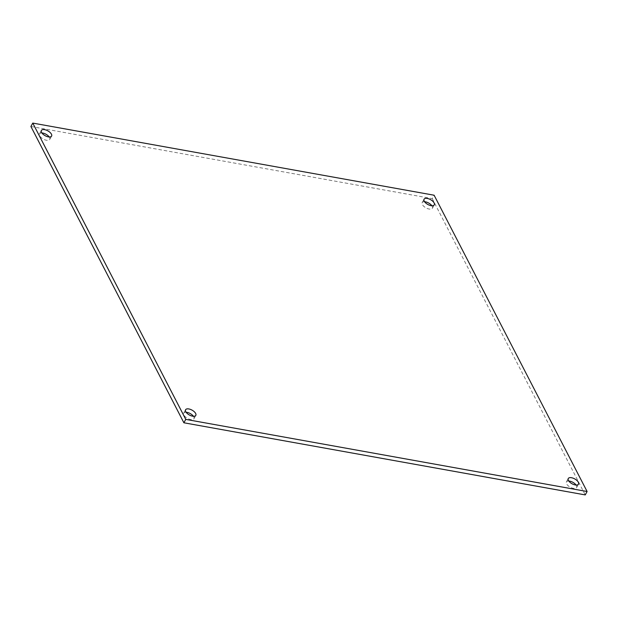 <?xml version="1.0" encoding="UTF-8"?>
<svg xmlns="http://www.w3.org/2000/svg" width="618" height="618" viewBox="0 0 618 618"><rect width="100%" height="100%" fill="white"/><g stroke="black" fill="none" stroke-linecap="round" stroke-linejoin="round"><path stroke-width="0.46" stroke-dasharray="3.09 2.32" d="M30.9 126.481L432.245 198.617L434.114 195.218M432.245 198.617L585.231 494.91M186.103 412.245A5.84 2.773 28.8 0 0 183.716 413.148A5.84 2.773 28.8 0 0 185.292 416.826A5.84 2.773 28.8 0 0 190.699 419.568A5.84 2.773 28.8 0 0 193.944 418.765A5.84 2.773 28.8 0 0 193.426 416.269M41.893 132.955A5.84 2.773 28.8 0 0 39.506 133.851A5.84 2.773 28.8 0 0 41.082 137.528A5.84 2.773 28.8 0 0 46.489 140.271A5.84 2.773 28.8 0 0 49.734 139.475A5.84 2.773 28.8 0 0 49.216 136.98M424.574 201.731A5.84 2.773 28.8 0 0 422.187 202.627A5.84 2.773 28.8 0 0 423.763 206.304A5.84 2.773 28.8 0 0 429.162 209.046A5.84 2.773 28.8 0 0 432.415 208.251A5.84 2.773 28.8 0 0 431.897 205.755M568.784 481.02A5.84 2.773 28.8 0 0 566.397 481.924A5.84 2.773 28.8 0 0 567.973 485.601A5.84 2.773 28.8 0 0 573.373 488.344A5.84 2.773 28.8 0 0 576.625 487.54A5.84 2.773 28.8 0 0 576.107 485.045M185.585 409.749L183.716 413.148M195.813 415.373L193.944 418.765M41.375 130.46L39.506 133.851M51.603 136.076L49.734 139.475M424.056 199.235L422.187 202.627M434.284 204.852L432.415 208.251M568.266 478.525L566.397 481.924M578.494 484.149L576.625 487.54"/><path stroke-width="0.93" d="M434.114 195.218L32.769 123.09L185.755 419.383L587.1 491.519L434.114 195.218M192.561 416.169A5.84 2.773 -151.2 0 1 187.161 413.427A5.84 2.773 -151.2 0 1 185.585 409.749A5.84 2.773 -151.2 0 1 192.036 410.128A5.84 2.773 -151.2 0 1 195.813 415.373A5.84 2.773 -151.2 0 1 192.561 416.169M48.351 136.879A5.84 2.773 -151.2 0 1 42.951 134.137A5.84 2.773 -151.2 0 1 41.375 130.46A5.84 2.773 -151.2 0 1 47.825 130.838A5.84 2.773 -151.2 0 1 51.603 136.076A5.84 2.773 -151.2 0 1 48.351 136.879M431.032 205.655A5.84 2.773 -151.2 0 1 425.632 202.913A5.84 2.773 -151.2 0 1 424.056 199.235A5.84 2.773 -151.2 0 1 430.507 199.614A5.84 2.773 -151.2 0 1 434.284 204.852A5.84 2.773 -151.2 0 1 431.032 205.655M575.242 484.945A5.84 2.773 -151.2 0 1 569.842 482.202A5.84 2.773 -151.2 0 1 568.266 478.525A5.84 2.773 -151.2 0 1 574.717 478.904A5.84 2.773 -151.2 0 1 578.494 484.149A5.84 2.773 -151.2 0 1 575.242 484.945M185.755 419.383L183.886 422.782L30.9 126.481L32.769 123.09M183.886 422.782L585.231 494.91L587.1 491.519M193.426 416.269A5.84 2.773 28.8 0 0 186.103 412.245M49.216 136.98A5.84 2.773 28.8 0 0 41.893 132.955M431.897 205.755A5.84 2.773 28.8 0 0 424.574 201.731M576.107 485.045A5.84 2.773 28.8 0 0 568.784 481.02"/></g></svg>
